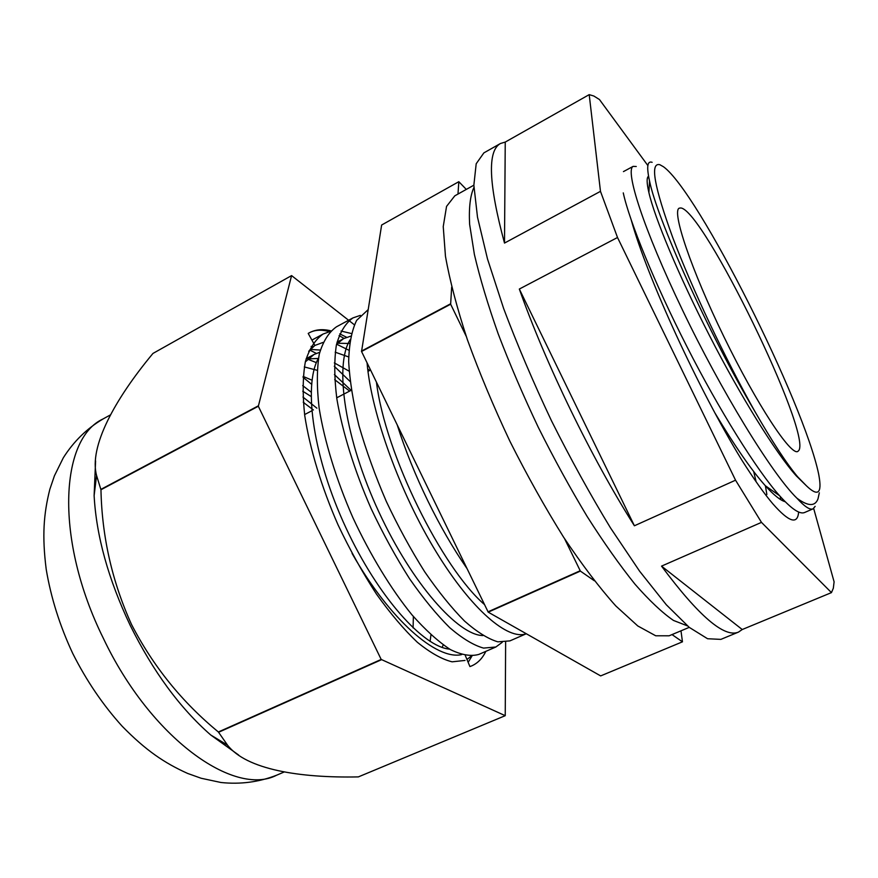 <?xml version="1.0" encoding="UTF-8"?>
<svg xmlns="http://www.w3.org/2000/svg" width="878" height="878" viewBox="0 0 878 878"><rect width="100%" height="100%" fill="white"/><g stroke="black" fill="none" stroke-linecap="round" stroke-linejoin="round"><path stroke-width="1.32" d="M473.922 187.464C470.213 195.564 468.775 207.845 469.62 224.329L474.394 254.488C479.926 278.15 487.872 304.644 498.232 333.969C509.866 364.403 523.222 395.528 538.302 427.345C554.051 458.821 570.327 488.519 587.13 516.44C603.823 542.681 619.791 565.267 635.003 584.21C649.468 600.695 662.297 612.767 673.47 620.439L687.485 625.893M473.857 185.192L454.793 195.838L446.551 206.396L443.236 226.59L445.453 256.222C449.755 280.422 457.065 308.244 467.392 339.698C479.333 372.623 493.502 406.448 509.877 441.184C527.129 475.492 545.04 507.495 563.599 537.204C582.004 564.719 599.4 587.634 615.796 605.93L637.768 625.948L655.712 635.782L669.113 635.804L689.241 627.353M784.065 501.338L784.043 500.548M649.072 189.341L647.931 188.046M756.123 481.759L753.686 471.519M766.867 494.512L765.396 485.775M647.865 165.558L599.465 99.543L593.89 96.042L589.204 94.637L600.475 191.349L617.508 237.499L735.544 480.189L761.478 522.377L831.455 592.617L833.332 588.227L834.1 581.829L813.676 508.472M631.293 220.18C647.009 277.141 698.658 389.612 741.416 459.457C753.609 478.751 764.09 493.557 772.881 503.873C789.059 522.223 797.641 524.934 798.629 512.006M761.478 522.377L661.529 566.123C698.8 616.136 724.449 638.119 738.475 632.094L742.239 629.526L831.455 592.617M617.508 237.499L519.326 289.049C545.776 363.986 591.607 458.316 634.399 525.779L735.544 480.189M589.204 94.637L505.245 142.071L500.471 143.498C487.213 150.742 488.563 183.93 504.499 243.074L600.475 191.349M500.471 143.498L483.877 152.882L476.194 163.747L473.857 185.203L477.5 217.184L487.477 258.867L503.643 308.54C517.318 344.856 533.275 382.314 551.538 420.891C570.656 459.051 590.312 494.709 610.473 527.854L639.623 571.216L666.303 604.755L689.23 627.353L707.569 638.734L720.86 639.382L738.475 632.094M780.783 499.681L780.18 496.399M505.245 142.071L504.499 243.074M661.529 566.123L742.239 629.526M519.326 289.049L634.399 525.779M95.592 460.961L94.122 495.653C96.328 536.03 108.334 579.228 130.142 625.235C153.024 671.418 179.88 707.997 210.709 734.974L238.695 755.069M258.33 406.251L381.184 659.433L218.37 731.978C182.108 702.148 153.167 666.325 131.546 624.521C112.143 581.642 101.947 536.721 100.959 489.748L96.569 475.503C88.865 446.792 114.579 399.589 152.97 353.428L291.584 275.593L258.33 406.251L100.959 489.748M330.94 330.852C322.808 328.833 315.652 329.448 309.451 332.707L308.211 333.431L314.884 345.449L308.694 351.31M352.067 553.425C389.81 619.868 436.75 660.443 461.663 654.604M314.884 345.449L323.082 342.409M302.701 385.607L311.119 392.115M304.512 403.189L303.272 402.08M307.717 359.201L316.387 362.647M334.419 374.588L351.09 390.326M336.625 344.209L348.906 350.245M367.234 364.688L368.584 365.972M320.316 350.07L310.285 349.4M381.184 659.433L505.234 715.68L505.629 642.103M505.234 715.68L358.356 776.898C299.639 778.117 246.422 769.49 227.523 745.137L218.37 731.978M381.436 659.729L218.633 732.252M258.253 405.877L100.904 489.375M348.599 320.25L291.584 275.593M465.296 655.504L469.928 666.567L471.738 665.875C477.753 663.186 482.461 658.346 485.852 651.366M346.601 337.273L339.742 333.87M354.361 324.783L349.872 321.26M309.451 332.707L309.374 332.751C315.015 329.788 321.655 329.415 329.283 331.643M339.062 335.594L344.044 338.381M471.991 655.998L468.161 662.33M309.714 350.048L316.299 353.395M334.288 366.269L350.124 381.491M303.064 377.31L311.569 384.246M303.294 402.344L313.402 409.982L303.294 402.344M413.362 616.488L413.099 627.913L413.362 616.488M311.108 346.393L312.7 346.525M471.376 656.031L466.953 659.466M341.026 331.039L351.387 333.53M502.227 642.312L495.861 646.998L483.558 648.096C473.736 645.363 462.486 638.58 449.81 627.748C436.739 614.82 423.328 598.478 409.554 578.723C395.758 557.025 382.962 533.692 371.174 508.724C354.558 470.937 342.398 431.778 336.845 398.788C334.266 377.924 334.112 359.969 336.395 344.944C339.973 332.202 345.482 323.192 352.934 317.913L360.375 315.367M465.033 660.432L452.115 661.825C441.897 659.312 430.308 652.793 417.313 642.246C403.979 629.592 390.359 613.535 376.453 594.077C362.57 572.665 349.762 549.595 338.041 524.857C321.589 487.4 309.791 448.46 304.732 415.524C302.493 394.672 302.712 376.684 305.401 361.549C309.374 348.687 315.29 339.512 323.137 334.024L330.391 331.39M352.934 317.913L336.483 326.803C328.822 332.202 323.082 341.301 319.285 354.108C316.782 369.188 316.728 387.165 319.12 408.029C324.399 440.986 336.362 480.025 352.89 517.647C370.22 554.907 391.27 589.434 411.892 614.754C425.49 630.086 438.331 641.697 450.392 649.588C461.532 655.01 471.014 656.623 478.85 654.406L495.861 646.998M368.08 309.714L356.644 320.371C351.76 330.38 349.104 344.066 348.676 361.429C349.685 380.372 353.11 401.751 358.926 425.589C366.17 450.666 375.29 475.92 386.287 501.371C398.107 526.438 410.893 549.891 424.645 571.721C438.363 591.618 451.687 608.092 464.627 621.152C477.149 632.105 488.245 638.997 497.881 641.84L509.909 640.885L526.295 633.74M526.251 633.718C508.439 640.666 471.738 610.21 436.026 551.614C400.149 493.074 371.416 414.032 367.059 362.834M397.262 425.04C413.121 475.185 439.68 529.149 466.789 568.231M815.157 506.354L813.05 508.845C809.999 510.217 804.632 506.672 796.95 498.221C808.056 506.397 815.058 506.628 817.978 498.913L819.339 492.821M754.762 411.244C772.19 441.59 786.479 463.43 797.63 476.776L806.454 485.83C817.945 496.882 822.115 493.557 818.976 475.865L818.647 474.054C803.743 402.069 698.142 191.634 663.472 166.754L659.817 164.702C649.819 162.221 654.132 186.509 672.757 237.576C691.655 287.655 724.756 357.851 754.762 411.244C707.405 331.533 656.909 218.117 649.544 181C646.438 166.853 647.295 160.63 652.124 162.309M466.306 189.407L458.821 181.691L381.634 225.031L361.549 351.485L488.212 612.153L600.662 675.906L682.458 641.818L672.021 634.585M647.843 176.994L648.963 178.344M782.43 498.847L782.627 500.712M796.95 498.221C771.927 474.032 720.673 389.92 682.48 310.033C642.883 227.698 624.993 170.244 633.126 166.37L636.265 166.502M813.05 508.845L804.654 512.489C799.935 514.629 791.561 509.031 779.565 495.708C757.099 470.696 718.906 409.609 686.892 346.558C654.308 282.694 629.317 220.949 623.259 192.886M680.867 207.965L679.309 208.152C671.418 210.709 691.019 269.337 723.977 336.889C756.858 404.484 790.935 456.066 797.806 451.435L798.848 450.436C811.557 432.228 703.497 210.193 680.867 207.965M451.665 287.139L450.644 304.216L361.549 351.485M594.329 580.753L580.38 571.095L564.587 538.741M466.185 336.208L450.644 304.216M682.458 641.818L680.988 630.821M457.987 194.049L458.821 181.691M450.535 303.832L361.451 351.112M580.149 570.766L487.97 611.845M580.38 571.095L488.212 612.153M806.454 485.83L796.225 475.81C775.922 453.191 740.022 395.363 709.435 335.495C678.277 274.759 654.472 217.195 648.886 192.545C646.658 182.931 646.548 177.488 648.557 176.204M785.195 501.722C780.333 500.35 773.716 495.005 765.32 485.721C751.689 470.443 734.996 446.375 715.241 413.494M767.515 487.246L767.635 488.234M376.442 382.149C385.299 454.519 442.292 568.165 484.393 604.481M350.081 339.786C333.783 365.709 345.493 440.306 378.89 511.995C412.331 584.254 458.492 635.409 482.911 635.551M349.543 343.463L337.503 343.254M318.484 358.169C302.647 386.068 313.72 458.689 345.91 527.744C378.166 597.314 423.624 647.185 449.613 649.127M349.126 371.164L334.353 362.91M318.429 358.433L308.002 358.915M442.172 647.426L443.171 644.913M337.393 397.471L336.548 396.746M312.019 380.207L303.129 376.41M350.772 336.164L343.572 338.623L336.526 344.33M369.671 370.505L367.684 368.947M348.665 356.94L335.187 352.188M319.735 352.243L314.039 354.482L305.314 361.912M349.631 391.083L334.694 379.658M317.101 370.296L304.304 366.927M430.088 641.423L430.955 634.915M311.064 396.45L302.723 391.215M316.881 408.171L302.943 397.043M276.658 775.197C258.955 782.111 240.396 784.537 220.971 782.496L201.161 778.259L187.651 773.441C164.504 763.026 145.978 750.58 122.185 726.249C102.88 704.913 86.384 680.615 72.698 653.364C59.803 625.729 50.979 597.764 46.227 569.438C41.946 535.799 43.68 513.795 49.837 489.32L54.414 475.832L63.304 457.811C73.642 441.469 86.911 428.497 103.099 418.927C59.858 438.572 54.546 539.783 103.341 638.295C150.665 738.211 234.316 797.323 276.658 775.197L284.055 772.036M782.528 498.956L782.375 500.581M94.122 495.653L96.569 475.514M103.099 418.927L110.299 414.965M210.709 734.974L227.512 745.126M351.178 390.282L336.702 397.833M311.734 410.849L304.6 414.57M311.909 340.093L323.126 334.024M633.126 166.37L623.446 171.605M367.992 371.383L370.56 370.033M767.449 488.036L767.515 487.268M649.544 181L648.886 192.545M797.63 476.776L796.225 475.81M765.32 485.721L779.565 495.708M337.042 342.135L343.572 338.623M306.137 358.718L314.039 354.482"/></g></svg>
